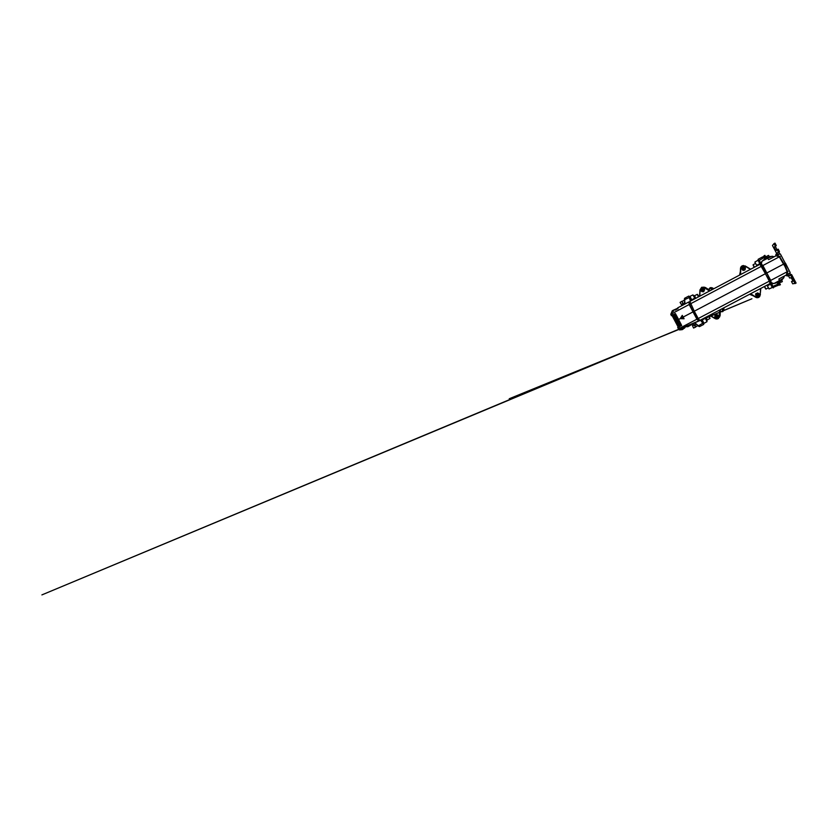 <?xml version="1.0" encoding="UTF-8"?>
<svg xmlns="http://www.w3.org/2000/svg" width="838" height="838" viewBox="0 0 838 838"><rect width="100%" height="100%" fill="white"/><g stroke="black" fill="none" stroke-linecap="round" stroke-linejoin="round"><path stroke-width="1.26" d="M677.712 327.553L678.434 328.884L677.701 327.522L681.65 325.416M672.024 315.402L678.246 327.208L672.024 315.402L675.428 313.611M672.223 315.287L678.445 327.113M673.061 314.847L679.587 326.527L678.749 326.988L679.293 326.673L673.354 314.69L672.778 314.994M673.93 314.397L680.152 326.212M673.962 314.376L680.184 326.192M674.8 313.936L681.022 325.752M674.831 313.925L681.053 325.731M702.464 288.534L703.459 288.335M745.244 268.516L745.003 269.668M671.95 312.103L670.756 314.292L671.406 315.675L675.386 313.527L678.581 319.488L693.005 311.883L689.192 304.498L670.767 314.292L671.406 315.675M750.419 269.354L745.024 266.128L742.248 266.065L740.499 268.453C740.583 267.322 741.127 266.463 742.122 265.876L745.202 265.95L750.67 269.218M709.493 291.016L704.381 287.685L701.689 287.581L699.96 289.938L701.615 287.382L705.418 287.528L703.627 287.078M704.381 287.685L709.796 290.859M745.338 267.93C745.453 269.113 745.16 269.836 744.458 270.098L744.039 270.265C742.437 271.093 740.844 267.814 742.426 267.133M702.024 288.523L702.537 288.314C703.407 288.073 704.109 288.502 704.643 289.602L703.7 291.697L701.972 291.666M703.428 291.813L702.474 291.603M713.861 288.712L711.273 287.581M708.581 289.529L710.257 287.633L713.609 288.838M685.453 299.124L684.625 298.276L684.353 299.836L684.918 304.026L684.625 298.276L688.773 296.076L689.465 296.537M684.363 299.826L684.468 298.611M698.201 318.534L699.845 320.42L770.091 283.516L769.305 281.159L698.201 318.534L694.273 311.212L765.408 273.701L759.961 264.305L689.842 301.429L694.273 311.212L765.576 273.617L761.732 266.421L762.884 265.814L761.533 264.064L760.307 264.766M677.764 307.818L677.963 308.876L677.764 307.818L688.595 302.078L693.152 311.809L694.273 311.212L693.005 311.883L696.944 319.194L678.434 328.884M680.226 318.629L683.169 317.068L682.258 315.381L680.226 318.618L683.169 317.068L684.07 318.754L680.226 318.629L693.152 311.809L696.965 318.911L698.085 318.325M674.202 314.25L675.407 313.58M677.712 308.562L675.48 310.102M671.458 315.675L672.045 315.444M689.915 301.732L688.595 302.078L689.967 301.942M671.867 311.788L673.103 310.29L673.637 311.076M672.432 310.636L671.908 313.642L672.568 315.025M761.449 266.285L690.449 303.838M670.84 314.24L671.301 313.129M689.863 296.443L691.067 300.779M690.449 301.104L688.773 296.076M694.754 298.82L694.534 298.286M693.613 295.395L694.262 295.887M694.566 295.73L695.299 298.538M713.107 289.11L711.818 288.293C710.865 287.811 710.037 287.958 709.336 288.754M739.587 275.094L740.3 271.795M740.258 272.685L740.069 274.833M710.289 290.597L705.418 287.528M703.48 291.802L702.495 291.593M702.485 288.534L703.386 288.314M740.174 274.78L740.499 268.443C740.583 267.312 741.127 266.463 742.133 265.876L742.248 266.065M745.254 268.485L745.055 269.595M741.756 268.684L742.238 267.563M699.96 289.938L699.531 296.296L699.96 289.938L701.689 287.581M688.92 302.497L689.454 304.644L690.564 304.058M673.532 310.416L677.659 308.258L673.176 310.269M671.479 312.7L672.306 310.72M684.049 318.775L682.258 315.381M756.557 296.264L757.468 296.338M680.927 329.145L679.639 329.114L751.906 298.757L41.9 594.896L511.651 398.762L560.287 378.179L509.253 398.741L679.723 329.104M760.558 288.523L760.171 294.84L758.652 297.176L755.687 297.26C756.672 297.836 757.688 297.878 758.736 297.375L760.412 294.798M760.171 294.84L760.81 288.398M719.549 310.06L719.413 316.209L717.977 318.492L715.055 318.576L718.114 318.66L720.135 315.465L719.465 317.225M719.413 316.209L719.852 309.903M758.694 293.436L756.138 293.447C754.724 294.389 756.484 297.176 757.814 296.401M758.317 293.29L757.594 292.902M717.391 317.633L717.747 317.413C718.459 316.9 718.543 316.094 717.998 315.004L715.746 314.543L714.835 315.811M749.56 294.306L753.048 295.699M720.271 311.841L722.859 311.589L723.781 307.839M699.301 325.427L699.562 326.6L698.106 325.94L699.185 326.548M700.442 320.106L703.711 324.421L699.552 326.6L694.88 323.018M677.67 327.574L681.682 325.49L678.581 319.488L680.257 318.608M680.309 326.129L681.671 325.458M769.305 281.159L765.408 273.701L769.347 280.845L770.499 280.248L771.19 282.354L769.913 282.972M687.129 326.411L684.573 327.365M681.137 329.397L682.404 329.575L679.628 328.307L678.864 326.977M687.747 326.768L686.992 326.003L687.747 326.768L699.657 320.2M682.404 329.575L683.211 328.789L682.729 328.328M698.442 320.577L696.965 318.911L698.599 321.069L699.5 320.022M678.529 328.852L680.519 329.156M704.025 323.321L701.06 319.77M702.506 319.016L702.736 319.634M703.711 324.421L703.721 323.594M704.758 317.832L705.135 318.43M706.958 320.891L707 320.074M707.303 319.906L705.303 317.55M723.278 308.112L723.215 309.913C723.068 310.992 722.45 311.589 721.361 311.705M724.042 307.703L723.466 310.825M752.398 295.29L750.041 294.044M720.355 309.641L720.135 315.465M750.251 293.939L755.708 297.27C756.683 297.836 757.688 297.878 758.746 297.375L759.773 296.505M756.651 296.317L757.5 296.348M758.285 293.279L757.5 292.902M715.055 318.576L709.535 315.318L715.055 318.576C716.061 319.131 717.077 319.152 718.114 318.66L718.627 318.325M683.211 328.789L684.688 328.025M764.874 258.513L762.58 256.931L758.243 259.235L760.695 262.744M783.865 263.991L785.269 263.237L780.335 253.924L790.171 272.56L785.457 263.132L783.991 263.907L779.644 256.658M760.035 264.41L762.056 261.163L761.365 263.561L766.728 273.01L784.431 263.666L787.531 271.575M770.07 283.443L773.883 283.569L771.494 282.773L766.728 273.01L765.576 273.617L783.551 264.138L779.288 256.847L762.873 265.531L770.719 280.405L787.165 271.763L786.39 274.948L788.034 271.261L787.165 271.763L783.918 263.949M760.401 264.661L761.732 266.421M762.056 261.163L767.535 258.261L768.656 259.612L776.229 255.705L780.199 256.418L779.288 256.847L776.072 255.779M758.484 260.471L758.212 259.256M762.685 256.92L763.952 257.643M760.38 263.53L758.013 259.99L759.804 263.792L756.567 265.3M760.265 264.714L761.365 263.561L761.533 264.064M782.902 262.022L782.765 262.776M767.535 258.261L772.102 256.229L774.186 256.774M772.479 287.005L773.39 287.884L771.829 283.841M773.883 283.569L779.361 280.688L778.89 278.991L786.243 275.032M770.049 282.951L769.347 280.845M777.685 282.752L777.695 285.632M777.832 285.308L777.905 284.072M770.112 284.25L769.745 283.694M771.012 283.663L772.186 287.424M768.257 284.48L768.54 285.109M768.017 285.391L767.734 284.752M771.19 282.354L769.944 283.066M784.934 265.876L784.232 265.573M779.361 280.688L783.624 278.09L784.368 276.016M762.234 261.068L770.95 256.554M792.758 281.002L791.501 281.547L792.706 283.841L796.1 283.087L791.648 274.655L788.967 273.555M786.086 275.115L790.695 275.273L795.105 283.611M787.971 274.089L788.39 274.885M791.501 281.547L792.685 281.379C793.261 281.191 791.313 277.577 790.747 277.807L789.647 278.038L788.485 275.849L790.695 275.273M789.323 275.388L787.165 275.964L788.485 275.849M787.165 275.964L786.274 275.472M776.25 245.492L775.265 246.026L773.998 243.628L774.993 243.104L776.25 245.492L775.433 246.414L776.973 249.902M777.832 254.888L777.413 254.092L775.747 255.538L776.69 253.505L772.468 245.503L773.998 243.628M778.827 254.364L779.445 251.547L778.188 249.158L777.193 249.682L778.397 251.966L776.69 253.505M775.265 246.026L774.459 246.927C773.987 247.325 775.841 250.897 776.323 250.531L777.193 249.682M775.852 254.532L778.397 251.966M777.528 253.045L777.413 254.092M782.619 278.886L773.956 283.527M765.827 257.088L765.104 257.476L764.172 255.716L764.905 255.328L765.796 257.13M764.172 255.716L763.345 256.742L763.827 257.664M777.821 284.166L778.376 285.234L780.419 284.731L779.413 282.835M778.691 283.213L779.686 285.109M708.592 315.821L709.985 318.262L708.843 315.685M709.995 318.262L708.424 315.905M707.282 319.906L705.69 317.351M720.292 311.327C721.56 311.83 722.314 311.411 722.576 310.081L721.853 308.855M722.021 308.772L722.733 310.07L722.063 311.422L720.282 311.506M722.387 308.573L722.974 309.798L722.429 311.055M717.475 317.497C718.658 316.272 716.919 314.187 715.505 315.14L715.003 315.622M714.898 317.77L716.899 318.105L717.538 316.177L714.898 317.77L714.772 317.256M715.275 315.413L714.636 317.34L717.276 315.748L715.275 315.413M717.276 315.748L715.013 317.623M764.319 286.554L765.754 289.005L764.486 286.46M764.644 286.376L765.754 288.921M767.44 284.91L767.828 285.496M695.54 325.919L695.268 325.395M695.613 326.757L694.482 325.72L694.639 324.851M695.561 327.134L693.56 328.046L692.492 325.626L693.55 325.217L692.68 325.668M705.481 318.45L706.979 321.499L705.481 318.45M706.989 321.509L705.334 318.398M703.983 323.332L702.234 319.906M779.832 281.694L780.042 282.511L779.487 281.893M780.115 281.505L780.063 282.343M781.791 280.133L782.336 281.505L781.414 282.102L782.304 281.631L780.052 282.5M769.012 288.838L767.388 285.947L769.012 288.838M767.419 285.884L769.022 288.911M770.457 284.218L772.343 287.497L769.012 288.963M758.097 293.248L756.557 293.688C755.834 294.819 756.075 295.688 757.29 296.275M756.714 295.845L758.736 296.17L759.385 294.222L756.609 295.814L757.102 293.468L759.123 293.792L756.452 295.416M759.28 294.201L756.609 295.814M698.861 296.652L697.593 294.484L698.536 296.82M698.379 296.903L697.405 294.421M695.634 298.359L694.712 295.835M711.912 289.739L710.896 288.502C709.849 288.324 709.22 288.754 709 289.791M708.875 289.718L709.933 288.377L710.959 288.356L712.07 289.655M710.467 288.282L712.405 289.477M702.328 291.634L703.04 291.498C704.611 290.88 703.92 288.293 702.254 288.544M700.736 290.964L702.684 291.53L703.543 289.686L700.736 290.964M700.715 290.503L701.396 288.67L703.511 289.225L700.882 290.901M703.344 289.225L700.526 290.503M754.389 267.259L753.069 264.965L754.169 267.374M753.1 264.85L754.546 267.175M757.102 265.164L757.332 265.698M683.295 303.325L682.488 302.947L682.268 301.439M681.514 304.477L682.383 304.016L681.451 304.655L680.058 302.403L681.933 301.271M694.712 297.804L693.005 295.206L694.712 297.804M694.66 298.014L693.026 295.018M691.696 299.648L690.009 296.558M766.613 257.496L766.466 256.774L766.969 257.339M766.613 256.847L767.283 257.203M768.446 255.412L767.566 255.873L768.582 255.443L769.368 256.596M766.581 256.397L768.498 255.485M754.891 262.221L756.693 265.363M742.196 267.72C742.028 269.019 742.594 269.689 743.903 269.752L745.181 268.673M742.437 268.851L744.406 269.417L745.286 267.552L742.416 268.956L742.227 268.39L743.107 266.536L745.076 267.092L742.206 268.495M745.076 267.092L742.227 268.39M712.604 287.926L711.818 288.293M673.249 311.369L673.082 310.301M700.191 289.906L699.761 296.17M685.086 303.943L684.52 299.721L689.684 297.322M739.535 275.115L740.132 273.303M740.771 268.38L740.551 274.581M749.507 294.327L751.581 295.018M682.268 328.486L683.054 329.24M695.048 322.934L698.295 325.877L703.197 322.965M723.959 309.484L723.215 309.913M715.202 318.409L709.776 315.203M755.907 297.071L750.639 293.74M764.706 258.628L763.743 257.716L758.662 260.754M780.199 256.418L776.229 255.705L779.916 253.799L776.742 255.8M779.906 253.799L776.26 255.705M768.656 259.612L772.741 257.538M790.045 272.989L786.599 274.476M777.507 282.825L777.727 284.208L772.343 286.68M778.89 278.991L783.059 276.708M784.242 264.871L783.614 264.253M775.433 246.414L774.459 246.927M743.495 265.52L742.133 265.876M702.223 287.141L701.626 287.371M677.774 308.887L677.617 308.028M673.144 310.269L675.019 309.651M671.322 313.119L671.615 312.385M680.498 329.271L679.419 329.921L682.268 329.638M680.98 329.177L678.455 328.884M698.106 325.94L694.88 323.028M686.867 326.15L687.485 326.768M758.013 259.99L758.264 259.225M777.842 285.412L772.615 287.664M788.034 271.261L786.39 274.948M762.266 261.047L766.131 257.737L770.813 256.407M782.776 279.023L779.015 282.165L774.008 283.495M709.954 318.461L707.262 319.938M765.953 289.079L768.205 287.947M696.043 324.076L694.513 324.735M694.304 324.673L692.492 325.626M697.792 325.657L695.624 326.925M705.229 318.388L702.181 319.917M706.937 321.729L703.951 323.363M777.842 283.663L780.042 282.511M767.388 285.947L770.489 284.04M697.258 294.368L694.513 295.751M703.983 291.195L703.459 291.226M753.121 264.756L755.321 263.541M684.73 302.602L683.326 303.482M683.263 303.691L681.451 304.655M684.416 300.266L682.142 301.334M692.827 294.934L689.789 296.474M694.608 298.234L691.633 299.878M764.266 257.936L766.592 256.386M754.954 261.99L758.002 260.304M743.536 270.318L743.735 269.763"/></g></svg>
